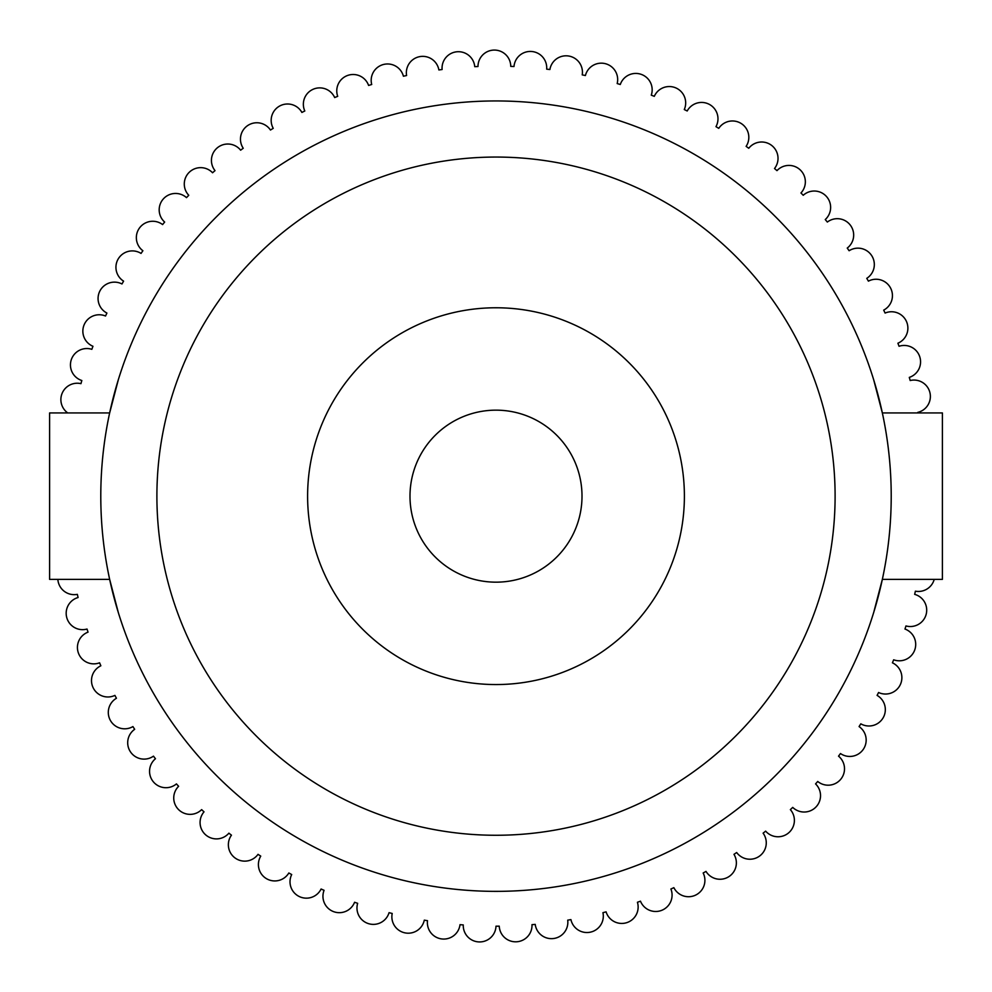 <?xml version="1.0" encoding="UTF-8"?>
<svg xmlns="http://www.w3.org/2000/svg" width="992" height="992" viewBox="0 0 992 992"><rect width="100%" height="100%" fill="white"/><g stroke="black" fill="none" stroke-linecap="round" stroke-linejoin="round"><path stroke-width="1.49" d="M67.741 412.945A16.38 16.38 0 0 1 80.96 383.656A430.02 430.02 0 0 1 81.828 380.519A16.38 16.38 0 0 1 86.825 348.539A16.38 16.38 0 0 1 91.834 349.32A430.02 430.02 0 0 1 92.95 346.27A16.38 16.38 0 0 1 99.237 314.762A16.38 16.38 0 0 1 105.536 316.014A430.02 430.02 0 0 1 106.913 313.063A16.38 16.38 0 0 1 114.44 282.137A16.38 16.38 0 0 1 121.979 283.972A430.02 430.02 0 0 1 123.591 281.145A16.38 16.38 0 0 1 132.308 250.902A16.38 16.38 0 0 1 141.05 253.419A430.02 430.02 0 0 1 142.885 250.74A16.38 16.38 0 0 1 152.743 221.266A16.38 16.38 0 0 1 162.601 224.576A430.02 430.02 0 0 1 164.66 222.059A16.38 16.38 0 0 1 175.572 193.452A16.38 16.38 0 0 1 186.496 197.631A430.02 430.02 0 0 1 188.765 195.288A16.38 16.38 0 0 1 200.657 167.648A16.38 16.38 0 0 1 212.561 172.769A430.02 430.02 0 0 1 215.016 170.636A16.38 16.38 0 0 1 227.813 144.026A16.38 16.38 0 0 1 240.622 150.189A430.02 430.02 0 0 1 243.238 148.267A16.38 16.38 0 0 1 256.854 122.76A16.38 16.38 0 0 1 270.456 130.039A430.02 430.02 0 0 1 273.234 128.34A16.38 16.38 0 0 1 287.556 103.999A16.38 16.38 0 0 1 301.89 112.443A430.02 430.02 0 0 1 304.804 110.992A16.38 16.38 0 0 1 319.734 87.879A16.38 16.38 0 0 1 334.676 97.551A430.02 430.02 0 0 1 337.702 96.336A16.38 16.38 0 0 1 353.152 74.499A16.38 16.38 0 0 1 368.602 85.448A430.02 430.02 0 0 1 371.715 84.494A16.38 16.38 0 0 1 387.562 63.972A16.38 16.38 0 0 1 403.409 76.223A430.02 430.02 0 0 1 406.596 75.541A16.38 16.38 0 0 1 422.741 56.358A16.38 16.38 0 0 1 438.873 69.948A430.02 430.02 0 0 1 442.11 69.527A16.38 16.38 0 0 1 458.428 51.708A16.38 16.38 0 0 1 474.746 66.662A430.02 430.02 0 0 1 477.995 66.514A16.38 16.38 0 0 1 494.376 50.071A16.38 16.38 0 0 1 510.756 66.39A430.02 430.02 0 0 1 514.005 66.514A16.38 16.38 0 0 1 530.336 51.435A16.38 16.38 0 0 1 546.666 69.142A430.02 430.02 0 0 1 549.89 69.527A16.38 16.38 0 0 1 566.06 55.812A16.38 16.38 0 0 1 582.217 74.871A430.02 430.02 0 0 1 585.404 75.541A16.38 16.38 0 0 1 601.288 63.166A16.38 16.38 0 0 1 617.173 83.564A430.02 430.02 0 0 1 620.285 84.494A16.38 16.38 0 0 1 635.785 73.433A16.38 16.38 0 0 1 651.273 95.158A430.02 430.02 0 0 1 654.298 96.336A16.38 16.38 0 0 1 669.29 86.552A16.38 16.38 0 0 1 684.282 109.554A430.02 430.02 0 0 1 687.196 110.992A16.38 16.38 0 0 1 701.592 102.436A16.38 16.38 0 0 1 715.976 126.666A430.02 430.02 0 0 1 718.766 128.34A16.38 16.38 0 0 1 746.864 129.58A16.38 16.38 0 0 1 746.12 146.37A430.02 430.02 0 0 1 748.762 148.267A16.38 16.38 0 0 1 776.376 151.23A16.38 16.38 0 0 1 774.516 168.516A430.02 430.02 0 0 1 776.984 170.636A16.38 16.38 0 0 1 803.991 175.274A16.38 16.38 0 0 1 800.953 192.981A430.02 430.02 0 0 1 803.235 195.288A16.38 16.38 0 0 1 829.535 201.525A16.38 16.38 0 0 1 825.257 219.554A430.02 430.02 0 0 1 827.34 222.059A16.38 16.38 0 0 1 852.81 229.809A16.38 16.38 0 0 1 847.242 248.074A430.02 430.02 0 0 1 849.115 250.74A16.38 16.38 0 0 1 873.667 259.941A16.38 16.38 0 0 1 866.772 278.343A430.02 430.02 0 0 1 868.409 281.145A16.38 16.38 0 0 1 891.957 291.698A16.38 16.38 0 0 1 883.698 310.124A430.02 430.02 0 0 1 885.087 313.063A16.38 16.38 0 0 1 907.556 324.88A16.38 16.38 0 0 1 897.909 343.22A430.02 430.02 0 0 1 899.05 346.27A16.38 16.38 0 0 1 920.353 359.24A16.38 16.38 0 0 1 909.292 377.394A430.02 430.02 0 0 1 910.172 380.519A16.38 16.38 0 0 1 930.26 394.543A16.38 16.38 0 0 1 917.774 412.387A430.02 430.02 0 0 1 917.885 412.945M496 410.155A86.006 86.006 0 0 0 409.994 496.161A86.006 86.006 0 0 0 496 582.168A86.006 86.006 0 0 0 582.006 496.161A86.006 86.006 0 0 0 496 410.155M496 684.554A188.393 188.393 0 0 0 684.393 496.161A188.393 188.393 0 0 0 496 307.768A188.393 188.393 0 0 0 307.607 496.161A188.393 188.393 0 0 0 496 684.554M496 157.058A339.103 339.103 0 0 0 156.897 496.161A339.103 339.103 0 0 0 496 835.264A339.103 339.103 0 0 0 835.103 496.161A339.103 339.103 0 0 0 496 157.058M118.296 379.862L109.653 412.945L49.6 412.945L49.6 579.378L109.653 579.378L118.296 612.461M873.704 379.862L882.347 412.945L942.4 412.945L942.4 579.378L882.347 579.378L873.704 612.461M496 891.362A395.213 395.213 0 0 0 891.213 496.161A395.213 395.213 0 0 0 496 100.948A395.213 395.213 0 0 0 100.787 496.161A395.213 395.213 0 0 0 496 891.362M57.858 579.378A16.38 16.38 0 0 0 77.339 594.357A430.02 430.02 0 0 0 78.095 597.519A16.38 16.38 0 0 0 66.799 617.743A16.38 16.38 0 0 0 87.023 629.04A430.02 430.02 0 0 0 88.04 632.14A16.38 16.38 0 0 0 78.48 653.232A16.38 16.38 0 0 0 99.584 662.805A430.02 430.02 0 0 0 100.849 665.793A16.38 16.38 0 0 0 93.087 687.63A16.38 16.38 0 0 0 114.911 695.392A430.02 430.02 0 0 0 116.436 698.269A16.38 16.38 0 0 0 110.521 720.663A16.38 16.38 0 0 0 132.928 726.578A430.02 430.02 0 0 0 134.676 729.318A16.38 16.38 0 0 0 130.659 752.134A16.38 16.38 0 0 0 153.475 756.152A430.02 430.02 0 0 0 155.459 758.731A16.38 16.38 0 0 0 153.351 781.808A16.38 16.38 0 0 0 176.44 783.903A430.02 430.02 0 0 0 178.622 786.309A16.38 16.38 0 0 0 178.461 809.484A16.38 16.38 0 0 0 201.636 809.633A430.02 430.02 0 0 0 204.017 811.853A16.38 16.38 0 0 0 205.79 834.954A16.38 16.38 0 0 0 228.892 833.168A430.02 430.02 0 0 0 231.458 835.177A16.38 16.38 0 0 0 235.154 858.043A16.38 16.38 0 0 0 258.032 854.335A430.02 430.02 0 0 0 260.747 856.121A16.38 16.38 0 0 0 266.352 878.602A16.38 16.38 0 0 0 288.833 872.985A430.02 430.02 0 0 0 291.698 874.547A16.38 16.38 0 0 0 299.162 896.483A16.38 16.38 0 0 0 321.098 889.006A430.02 430.02 0 0 0 324.074 890.32A16.38 16.38 0 0 0 333.349 911.549A16.38 16.38 0 0 0 354.578 902.261A430.02 430.02 0 0 0 357.653 903.315A16.38 16.38 0 0 0 368.677 923.701A16.38 16.38 0 0 0 389.062 912.665A430.02 430.02 0 0 0 392.212 913.471A16.38 16.38 0 0 0 404.897 932.852A16.38 16.38 0 0 0 424.291 920.154A430.02 430.02 0 0 0 427.502 920.688A16.38 16.38 0 0 0 441.762 938.94A16.38 16.38 0 0 0 460.015 924.668A430.02 430.02 0 0 0 463.264 924.928A16.38 16.38 0 0 0 479.012 941.929A16.38 16.38 0 0 0 496 926.181A430.02 430.02 0 0 0 499.249 926.168A16.38 16.38 0 0 0 516.361 941.792A16.38 16.38 0 0 0 531.985 924.668A430.02 430.02 0 0 0 535.221 924.383A16.38 16.38 0 0 0 553.586 938.519A16.38 16.38 0 0 0 567.709 920.154A430.02 430.02 0 0 0 570.921 919.596A16.38 16.38 0 0 0 590.401 932.158A16.38 16.38 0 0 0 602.938 912.665A430.02 430.02 0 0 0 606.087 911.846A16.38 16.38 0 0 0 626.547 922.721A16.38 16.38 0 0 0 637.422 902.261A430.02 430.02 0 0 0 640.485 901.182A16.38 16.38 0 0 0 661.788 910.309A16.38 16.38 0 0 0 670.902 889.006A430.02 430.02 0 0 0 673.866 887.666A16.38 16.38 0 0 0 695.863 894.982A16.38 16.38 0 0 0 703.167 872.985A430.02 430.02 0 0 0 706.006 871.41A16.38 16.38 0 0 0 728.537 876.854A16.38 16.38 0 0 0 733.968 854.335A430.02 430.02 0 0 0 736.672 852.525A16.38 16.38 0 0 0 759.574 856.059A16.38 16.38 0 0 0 763.108 833.168A430.02 430.02 0 0 0 765.65 831.135A16.38 16.38 0 0 0 788.764 832.747A16.38 16.38 0 0 0 790.364 809.633A430.02 430.02 0 0 0 792.732 807.389A16.38 16.38 0 0 0 815.895 807.066A16.38 16.38 0 0 0 815.56 783.903A430.02 430.02 0 0 0 817.73 781.473A16.38 16.38 0 0 0 840.794 779.204A16.38 16.38 0 0 0 838.525 756.152A430.02 430.02 0 0 0 840.484 753.548A16.38 16.38 0 0 0 863.276 749.369A16.38 16.38 0 0 0 859.072 726.578A430.02 430.02 0 0 0 860.808 723.825A16.38 16.38 0 0 0 883.165 717.749A16.38 16.38 0 0 0 877.089 695.392A430.02 430.02 0 0 0 878.577 692.503A16.38 16.38 0 0 0 900.352 684.567A16.38 16.38 0 0 0 892.416 662.805A430.02 430.02 0 0 0 893.668 659.792A16.38 16.38 0 0 0 914.698 650.07A16.38 16.38 0 0 0 904.977 629.04A430.02 430.02 0 0 0 905.969 625.94A16.38 16.38 0 0 0 926.119 614.494A16.38 16.38 0 0 0 914.661 594.357A430.02 430.02 0 0 0 915.393 591.182A16.38 16.38 0 0 0 934.216 579.378"/></g></svg>
